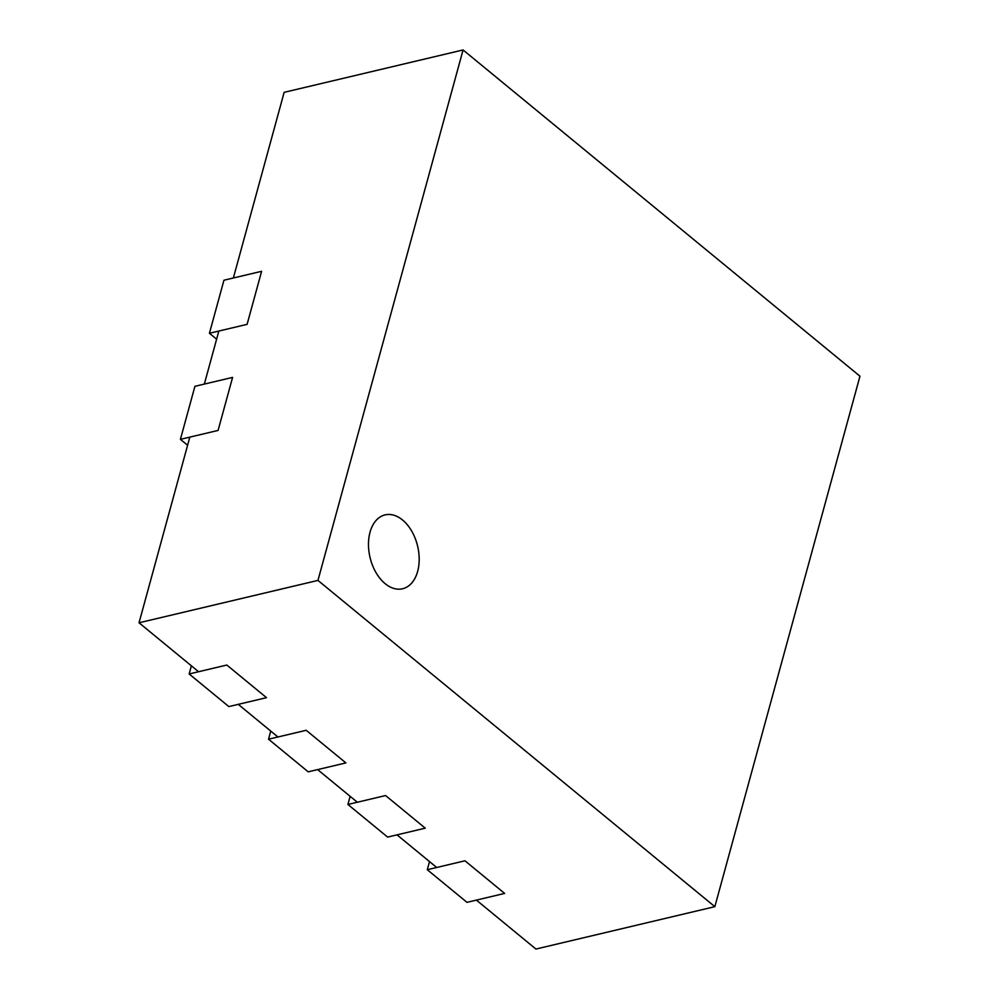 <?xml version="1.0" encoding="UTF-8"?>
<svg xmlns="http://www.w3.org/2000/svg" width="999" height="999" viewBox="0 0 999 999"><rect width="100%" height="100%" fill="white"/><g stroke="black" fill="none" stroke-linecap="round" stroke-linejoin="round"><path stroke-width="1.5" d="M270.754 731.068L268.531 739.21L308.216 771.84L345.891 762.911L317.632 769.605L357.33 802.234L385.577 795.541L347.914 804.47L387.6 837.087L425.262 828.171L397.015 834.864L436.7 867.482L464.96 860.788L427.285 869.717L466.983 902.347L504.645 893.418L476.398 900.111L535.926 949.05L714.847 906.667L859.964 376.211L463.074 49.95L284.153 92.333L233.366 277.997L261.613 271.303L223.951 280.22L209.428 333.266L216.621 339.173M463.074 49.95L317.957 580.407L139.036 622.789L198.564 671.728L226.823 665.034L266.508 697.664L238.262 704.357L277.947 736.987L306.193 730.294L345.891 762.911L306.193 730.294L268.531 739.21M350.137 796.328L347.914 804.47M385.577 795.541L425.262 828.171L385.577 795.541M429.52 861.575L427.285 869.717M464.96 860.788L504.645 893.418L464.96 860.788M209.428 333.266L247.103 324.35L261.613 271.303L247.103 324.35L218.843 331.044L204.333 384.078L232.592 377.397L218.082 430.432L232.592 377.397L194.917 386.313L180.407 439.36L187.6 445.267M139.036 622.789L189.822 437.125L218.082 430.432L180.407 439.36M370.017 532.242A37.962 24.451 76.7 0 0 375.924 572.464A37.962 24.451 76.7 0 0 402.585 588.761A37.962 24.451 76.7 0 0 417.644 571.403A37.962 24.451 76.7 0 0 411.75 531.181A37.962 24.451 76.7 0 0 385.09 514.885A37.962 24.451 76.7 0 0 370.017 532.242A37.962 24.451 76.7 0 0 375.924 572.464A37.962 24.451 76.7 0 0 402.585 588.761A37.962 24.451 76.7 0 0 417.644 571.403A37.962 24.451 76.7 0 0 411.75 531.181A37.962 24.451 76.7 0 0 385.09 514.885A37.962 24.451 76.7 0 0 370.017 532.242M317.957 580.407L714.847 906.667M191.383 665.821L189.148 673.963L228.846 706.58L266.508 697.664L226.823 665.034L189.148 673.963"/></g></svg>
